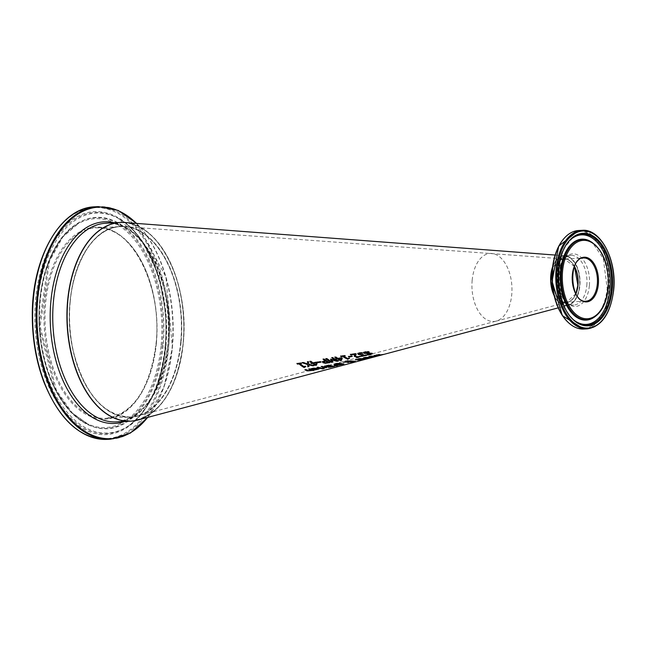 <?xml version="1.0" encoding="UTF-8"?>
<svg xmlns="http://www.w3.org/2000/svg" width="646" height="646" viewBox="0 0 646 646"><rect width="100%" height="100%" fill="white"/><g stroke="black" fill="none" stroke-linecap="round" stroke-linejoin="round"><path stroke-width="0.48" stroke-dasharray="3.23 2.42" d="M552.58 266.927A24.871 14.575 -93 0 1 565.016 255.8A24.871 14.575 -93 0 1 579.745 279.258A24.871 14.575 -93 0 1 568.31 305.17A24.871 14.575 -93 0 1 562.755 304.823A24.871 14.575 -93 0 1 554.082 295.561M137.913 420.013A99.476 58.302 87 0 0 183.65 316.346A99.476 58.302 87 0 0 124.726 222.507M297.54 363.868L296.974 363.375L300.939 362.721L301.238 363.254M300.027 363.456L303.773 366.25L305.445 366.379M304.654 366.904L304.024 367.251M378.887 354.541L375.697 355.381L383.385 354.436M374.147 355.639L378.911 354.291M382.852 354.468L375.552 355.623M381.051 355.034L381.81 354.614M370.303 356.939L367.057 357.69L370.691 357.06M364.53 357.763L363.722 357.65L365.442 357.133L371.555 356.988M370.804 356.931L367.033 357.9M366.395 357.924L369.722 356.923L365.822 357.295M368.979 356.649L370.029 356.132L377.07 355.663L375.027 356.172M375.334 356.164L372.807 356.6L373.929 356.164M369.673 356.487L369.003 356.406M371.563 356.14L369.738 356.479M372.58 356.14L371.563 356.108M364.376 358.312L361.13 359.055L364.764 358.457M358.611 359.079L357.803 358.934L359.523 358.417L365.684 358.385M364.877 358.288L361.114 359.281M360.371 359.297L363.803 358.272L360.185 358.53M343.099 362.18L348 360.856L352.28 360.67L352.886 360.92L352.498 361.211L355.017 361.284M354.186 361.51L347.564 361.808L349.163 362.051L348.089 362.293M344.342 361.921L343.115 361.938M350.923 361.615L350.318 362.123M351.666 361.558L351.844 361.13M347.306 361.582L351.69 361.308M351.384 361.695L353.887 361.275L351.384 361.695M353.645 361.784L353.879 361.316M355.906 359.475L362.559 359.507L360.064 359.838M324.583 366.234L328.822 364.877L333.885 366.225M325.067 366.565L324.607 365.991L325.067 366.565M332.908 366.452L329.565 367.073M328.047 366.613L327.207 366.678M328.079 366.589L328.192 367.057L328.055 366.581M327.716 366.645L330.55 365.87M325.907 365.951L327.74 366.403M330.227 367.033L332.924 366.234M328.911 366.565L330.251 366.783M335.379 364.247L338.884 364.732L342.509 363.908M342.283 364.328L337.81 365.014M334.039 364.344L335.872 363.375L339.303 363.052L343.729 363.843M317.614 367.38L318.22 367.017L322.588 368.228L321.555 368.454M334.903 365.563L337.575 365.458L336.356 365.741M311.986 368.866L311.194 368.567L314.303 367.816L318.244 368.163L319.124 368.818M317.751 369.326L315.49 369.601M313.383 369.375L317.146 368.365M315.684 369.601L318.082 368.85M314.473 369.197L315.7 369.35M323.388 368.05L322.62 367.897L324.349 367.316M321.692 366.565L322.289 366.201L326.666 367.34L325.632 367.566M304.944 369.875L305.994 369.431L309.636 370.586L311.986 370.005M306.745 369.738L304.96 369.633M310.193 368.858L308.74 368.89L309.773 368.688L314.126 370.053L313.092 370.271M322.217 368.591L324.163 368.438L322.192 368.842M365.475 355.252L366.048 354.711L366.548 355.155M362.018 355.114L365.499 355.009M361.259 355.526L361.485 354.662L361.259 355.526M357.787 353.305L359.273 352.611L361.841 352.433L362.196 352.91M362.689 354.404L363.351 354.46M359.071 353.435L360.815 354.379L362.713 354.161M364.788 352.611L370.505 352.902L372.516 353.758M368.18 354.727L367.267 354.396L370.247 354.145L371.022 353.483M364.037 353.096L363.569 352.272L365.184 351.569L368.301 351.351L368.737 351.86M349.155 356.762L348.469 356.366L351.553 355.801L351.884 356.253M355.631 355.066L356.051 356.398L358.409 356.527L359.919 355.93L360.428 356.382M354.355 355.518L355.066 354M351.069 354.719L350.415 354.283L355.437 353.394L356.124 354.097M336.445 358.893L335.839 358.514L336.808 358.336M335.153 357.198L335.928 356.818L337.858 358.15L341.459 357.496L342.186 358.199M340.668 359.983L341.209 358.021M338.472 358.522L340.684 359.741M341.217 356.406L340.652 355.994L344.617 355.3L344.891 355.752M343.712 355.962L347.516 358.167L349.518 358.126L347.782 358.958M326.093 358.748L326.916 358.36L331.769 361.502M331.786 359.701L332.981 361.817M330.679 359.346L331.236 359.006L336.663 360.581M332.787 357.601L338.464 360.767M331.778 357.779L332.811 357.351M323.686 361.631L325.511 362.616L328.079 362.293M322.419 361.534L325.188 360.549M323.363 359.216L324.187 358.829L329.452 362.495M311.461 363.351L310.855 362.915L311.824 362.745M310.161 361.437L310.96 361.057L312.874 362.559L316.467 361.938L317.194 362.705M315.652 364.659L316.217 362.511M313.48 362.995L315.676 364.409M318.042 362.414L317.364 361.946L320.44 361.405L320.812 361.921M302.199 362.761L303.459 362.309L307.649 363.746M307.472 361.889L308.618 361.453L308.82 364.053L314.15 365.37L312.906 365.604M302.683 362.689L302.223 362.511M308.756 364.586L308.982 366.322M574.456 266.483L564.289 259.006A21.633 12.678 87 0 1 574.496 266.394A21.883 12.823 87 0 0 555.657 265.078A21.883 12.823 87 0 0 557.345 297.079A21.883 12.823 87 0 0 575.933 293.785M553.913 294.794A24.621 14.43 87 0 0 568.932 304.726A24.621 14.43 87 0 0 579.519 285.831A24.621 14.43 87 0 0 569.837 257.802A24.621 14.43 87 0 0 552.483 267.71M181.074 342.033A95.6 56.024 -93 0 1 90.327 392.526A95.6 56.024 -93 0 1 105.322 230.848A95.6 56.024 -93 0 1 181.074 342.033M183.181 342.8A99.226 58.156 -93 0 1 88.987 395.207A99.226 58.156 -93 0 1 104.555 227.392A99.226 58.156 -93 0 1 183.181 342.8M472.169 280.275A34.068 19.969 -93 0 1 491.63 253.474A34.068 19.969 -93 0 1 491.663 253.474A34.068 19.969 -93 0 1 511.842 285.613A34.068 19.969 -93 0 1 496.176 321.119A34.068 19.969 -93 0 1 496.144 321.127A34.068 19.969 -93 0 1 488.57 320.642A34.068 19.969 -93 0 1 488.562 320.634A34.068 19.969 -93 0 1 472.169 280.275M575.828 293.591A21.633 12.678 -93 0 1 567.907 301.981A21.633 12.678 -93 0 1 563.078 301.674A21.633 12.678 -93 0 1 552.661 276.044A21.633 12.678 -93 0 1 565.04 259.022A21.633 12.678 -93 0 1 574.407 266.612M70.22 301.617A95.35 55.879 87 0 0 116.11 414.587A95.35 55.879 87 0 0 137.323 415.959A95.35 55.879 87 0 0 181.235 316.572A95.35 55.879 87 0 0 124.686 226.625A95.35 55.879 87 0 0 70.22 301.617M311.251 368.591L314.303 367.816M361.873 355.712L362.971 355.429M370.852 353.419L371.886 353.16M356.826 356.996L359.951 356.196M575.893 293.704L566.558 302.215L585.882 301.197A21.633 12.678 -93 0 1 572.081 280.259A21.633 12.678 -93 0 1 583.613 257.988L564.289 259.006A21.633 12.678 87 0 0 552.766 281.276A21.633 12.678 87 0 0 566.558 302.215A21.633 12.678 87 0 0 575.933 293.793M552.467 267.84A24.871 14.575 -93 0 1 564.12 255.776A24.871 14.575 -93 0 1 579.866 285.871A24.871 14.575 -93 0 1 566.736 305.445A24.871 14.575 -93 0 1 553.88 294.665M586.802 285.508A24.871 14.575 87 0 0 571.056 255.412A24.871 14.575 87 0 0 557.813 281.01A24.871 14.575 87 0 0 573.672 305.082A24.871 14.575 87 0 0 586.802 285.508M587.335 328.862A49.338 28.917 87 0 0 613.393 290.038A49.338 28.917 87 0 0 582.151 230.323M578.671 230.501A49.338 28.917 -93 0 1 609.913 290.215A49.338 28.917 -93 0 1 583.855 329.048M568.65 322.83A48.854 28.626 87 0 0 609.057 290.143A48.854 28.626 87 0 0 595.862 239.957A48.854 28.626 87 0 0 564.208 238.285M589.362 285.726A26.341 15.439 -93 0 1 564.354 299.639A26.341 15.439 -93 0 1 568.488 255.089A26.341 15.439 -93 0 1 589.362 285.726M593.044 317.977A40.189 23.555 87 0 0 608.152 288.092A40.189 23.555 87 0 0 588.974 240.546M607.587 288.205A40.528 23.749 87 0 0 588.248 240.255L592.511 242.743L603.307 258.61L607.183 288.423C605.867 300.519 602.274 309.507 596.395 315.369L592.358 318.349A40.528 23.749 87 0 0 607.587 288.205M572.857 237.93A44.824 26.268 87 0 0 572.421 238.237L563.99 248.104C559.105 257.165 556.892 267.92 557.337 280.372C557.45 292.622 562.618 312.963 576.821 322.015L577.75 322.54A45.446 26.631 -93 0 1 558.305 280.986A45.446 26.631 -93 0 1 573.285 237.615L572.421 238.237A44.824 26.268 87 0 0 557.643 281.018A44.824 26.268 87 0 0 576.821 322.015A44.824 26.268 87 0 0 577.29 322.273M180.727 341.992A95.35 55.879 -93 0 1 130.379 417.033A95.35 55.879 -93 0 1 69.574 324.744A95.35 55.879 -93 0 1 120.366 226.593A95.35 55.879 -93 0 1 180.727 341.992M156.38 343.268A95.35 55.879 87 0 0 96.02 227.876A95.35 55.879 87 0 0 45.22 326.028A95.35 55.879 87 0 0 106.033 418.309A95.35 55.879 87 0 0 156.38 343.268M130.694 421.144A99.476 58.302 87 0 0 183.125 342.865A99.476 58.302 87 0 0 120.253 222.466M168.945 343.607A99.476 58.302 -93 0 1 116.409 421.895C144.284 417.655 161.484 391.654 168.017 343.874C175.123 282.996 140.828 218.736 105.968 223.217A99.476 58.302 -93 0 1 168.945 343.607M156.211 343.462A96.093 56.315 -93 0 1 64.988 394.213A96.093 56.315 -93 0 1 80.064 231.696A96.093 56.315 -93 0 1 156.211 343.462M161.12 345.255A104.563 61.273 87 0 0 78.271 223.645A104.563 61.273 87 0 0 61.863 400.472A104.563 61.273 87 0 0 161.12 345.255M167.589 347.605A115.691 67.798 87 0 0 75.913 213.051A115.691 67.798 87 0 0 57.76 408.708A115.691 67.798 87 0 0 167.589 347.605M94.914 206.809A116.441 68.242 -93 0 1 168.622 347.734A116.441 68.242 -93 0 1 107.139 439.369M110.619 439.191A116.441 68.242 87 0 0 172.102 347.548A116.441 68.242 87 0 0 98.394 206.631M165.239 346.749A111.645 65.432 -93 0 1 59.254 405.72A111.645 65.432 -93 0 1 76.769 216.903A111.645 65.432 -93 0 1 165.239 346.749M136.492 223.395A115.949 67.951 -93 0 1 172.385 347.419A115.949 67.951 -93 0 1 147.635 417.421M124.767 421.458A100.954 59.157 87 0 0 168.097 344.011A100.954 59.157 87 0 0 114.318 222.773M162.194 345.424A105.492 61.822 -93 0 1 90.036 425.585A105.492 61.822 -93 0 1 39.212 326.343A105.492 61.822 -93 0 1 79.353 222.313A105.492 61.822 -93 0 1 162.194 345.424M163.155 345.457A105.839 62.024 -93 0 1 90.763 425.875A105.839 62.024 -93 0 1 39.769 326.311A105.839 62.024 -93 0 1 80.047 221.949A105.839 62.024 -93 0 1 163.155 345.457M165.166 346.539A110.749 64.907 87 0 0 118.291 218.413A110.749 64.907 87 0 0 36.055 326.505A110.749 64.907 87 0 0 129.176 425.383A110.749 64.907 87 0 0 165.166 346.539M165.828 346.353A110.135 64.543 -93 0 1 130.04 424.761A110.135 64.543 -93 0 1 37.436 326.432A110.135 64.543 -93 0 1 119.219 218.937A110.135 64.543 -93 0 1 165.828 346.353M558.168 307.876L568.31 305.17M555.1 255.049L565.016 255.8M552.524 267.412L564.12 255.776L571.056 255.412C553.63 253.684 556.513 308.626 573.672 305.082L566.736 305.445L553.977 295.085M130.379 417.033C103.408 415.774 84.327 393.624 73.151 350.584C59.109 293.179 84.787 226.173 120.366 226.593L96.02 227.876C130.355 223.799 162.768 285.322 156.066 343.357C149.969 389.029 133.286 414.013 106.033 418.309L130.379 417.033M120.148 222.466C156.639 218.38 190.134 282.488 183.23 342.832C176.98 390.402 159.433 416.508 130.597 421.152M136.677 223.411L165.949 276.9L172.417 347.459L164.1 386.663L147.829 417.364M90.036 425.585L70.923 412.221L55.063 389.522L39.043 326.359L48.353 261.856L61.741 237.615L80.047 221.949L62.84 236.953L49.516 261.194L40.173 326.287L56.291 390.047L72.086 412.754L90.036 425.585M118.291 218.413C149.105 234.74 170.714 293.518 165.053 346.619C160.959 383.772 149.008 410.024 129.176 425.383L130.04 424.761C150.155 409.079 162.178 382.884 166.111 346.167L166.531 318.002L158.755 275.495L141.878 240.482L118.291 218.413M124.702 226.625L565.048 259.022M496.176 321.119L567.907 301.981M137.323 415.959L496.144 321.127"/><path stroke-width="0.97" d="M554.082 295.561A24.871 14.575 -93 0 1 550.788 275.358A24.871 14.575 -93 0 1 552.58 266.927M372.056 353.467L370.965 354.597L368.163 354.969A57.51 33.705 -93 0 1 367.243 354.638L370.223 354.396L371.006 353.725L364.013 353.346L363.545 352.514L368.277 351.594A56.719 33.237 87 0 0 369.221 352.127L365.894 352.191L365.022 353.071L370.489 353.144L372.548 353.879M364.788 352.611L365.022 353.071M362.269 355.526L366.032 354.961A57.72 33.826 87 0 0 366.847 355.26L363.028 356.043L361.235 355.776L361.461 354.904A58.188 34.101 -93 0 1 361.405 354.88L358.32 354.452L357.763 353.556L361.825 352.684A57.68 33.802 87 0 0 362.624 353.168L359.047 353.677L360.799 354.622L362.689 354.404A57.938 33.955 87 0 0 363.327 354.711L362.269 355.526L362.018 355.114M362.567 352.934L359.992 353.015L359.071 353.435L359.483 354.274M363.028 356.043L361.235 355.776L361.485 354.662L358.336 354.202L357.787 353.305M356.237 353.911L355.607 355.316L356.027 356.64L358.385 356.77L359.895 356.172A58.657 34.375 87 0 0 360.315 356.342A58.657 34.375 87 0 0 360.718 356.495L356.802 357.238L354.242 356.245L355.042 354.25L351.044 354.969A59.392 34.803 -93 0 1 350.39 354.533L355.413 353.645A58.624 34.359 87 0 0 356.212 354.153L355.478 355.744M360.743 356.253L356.826 356.996L354.242 356.245L354.355 355.518M312.898 368.252L318.228 368.406L319.156 368.939L315.466 369.851L313.286 369.601A66.861 39.188 -93 0 1 312.882 369.48L317.129 368.608L313.544 368.503L311.961 369.108A66.845 39.172 -93 0 1 311.227 368.834A66.845 39.172 -93 0 1 311.17 368.809L312.898 368.252M311.961 370.247A67.176 39.366 -93 0 1 309.232 369.342A67.176 39.366 -93 0 1 308.715 369.141L309.749 368.939A67.022 39.277 87 0 0 310.169 369.108A67.022 39.277 87 0 0 314.101 370.295L313.068 370.521A67.176 39.366 -93 0 1 312.583 370.408L307.754 370.909A67.757 39.705 -93 0 1 305.784 370.223A67.757 39.705 -93 0 1 304.944 369.875L305.97 369.673A67.596 39.616 87 0 0 306.721 369.98A67.596 39.616 87 0 0 308.441 370.586L311.961 370.247L308.74 368.89M124.726 222.507A99.476 58.302 87 0 0 67.822 300.745A99.476 58.302 87 0 0 115.691 418.6A99.476 58.302 87 0 0 137.913 420.013L558.168 307.876M371.2 353.83L364.037 353.096L363.569 352.272M307.569 364.554L302.199 362.761L303.434 362.559L307.633 363.997L307.431 361.897L308.594 361.703L308.796 364.304L314.126 365.612L312.882 365.846L308.731 364.837L308.966 366.573L307.795 366.791L307.585 364.304L302.223 362.511M318.018 362.664A64.761 37.953 -93 0 1 317.339 362.196L320.424 361.655A64.293 37.678 87 0 0 321.102 362.115L318.018 362.664L317.364 361.946M312.406 363.423L311.437 363.593A65.731 38.518 -93 0 1 310.831 363.157L311.8 362.995A65.577 38.437 -93 0 1 309.886 361.485L310.936 361.308A65.424 38.34 87 0 0 312.85 362.81L316.443 362.188A64.875 38.017 87 0 0 317.234 362.737L316.508 365.176L315.498 365.361A65.577 38.437 -93 0 1 312.406 363.423L310.855 362.915M325.164 360.791A63.566 37.25 -93 0 1 323.081 359.265L324.163 359.079A63.397 37.153 87 0 0 329.799 362.664L325.261 363.278L322.935 362.697L322.394 361.784L325.188 360.549L323.105 359.014M332.956 362.067L331.446 362.349A63.147 37.008 -93 0 1 325.81 358.796L326.892 358.611A62.985 36.911 87 0 0 331.745 361.752L330.558 359.37L336.639 360.823A62.234 36.475 -93 0 1 331.778 357.779L332.787 357.601A62.081 36.386 87 0 0 338.439 361.009L336.962 361.292L331.761 359.943L332.956 362.067M343.688 356.212A60.506 35.457 87 0 0 347.491 358.409L348.969 358.126A60.28 35.328 87 0 0 349.494 358.368L347.766 359.208A60.667 35.554 -93 0 1 342.646 356.398L341.201 356.649A60.886 35.683 -93 0 1 340.628 356.245L344.601 355.55A60.28 35.328 87 0 0 345.174 355.946L343.688 356.212L345.19 355.704M337.398 358.966L336.421 359.136A61.911 36.281 -93 0 1 335.815 358.756L336.784 358.587A61.766 36.2 -93 0 1 334.862 357.246L335.912 357.068A61.604 36.103 87 0 0 337.834 358.393L341.435 357.747A61.055 35.78 87 0 0 342.235 358.223L341.524 360.411L340.515 360.605A61.766 36.2 -93 0 1 337.398 358.966L335.839 358.514M352.215 356.43L349.131 357.004A60.013 35.175 -93 0 1 348.444 356.616L351.529 356.051A59.545 34.892 87 0 0 352.215 356.43M322.968 368.947A65.9 38.623 -93 0 1 322.192 368.842L323.363 368.583A65.722 38.518 87 0 0 324.139 368.688L322.217 368.591M324.332 367.566A65.27 38.251 -93 0 1 321.232 366.653L322.265 366.444A65.117 38.162 87 0 0 326.642 367.59L325.608 367.816A65.27 38.251 -93 0 1 324.954 367.695L323.363 368.293A65.609 38.453 -93 0 1 322.596 368.139L324.349 367.316L321.256 366.411M336.332 365.983L334.273 365.701L337.559 365.709L334.297 365.458M322.564 368.478L321.53 368.696A65.892 38.615 -93 0 1 317.17 367.469L318.195 367.259A65.731 38.526 87 0 0 322.564 368.478M335.855 363.617L339.279 363.302L343.809 364.005L338.536 365.208L335.282 365.127L334.006 364.401L335.855 363.617M330.13 367.009L328.168 367.308L328.055 366.839L325.043 366.807L324.583 366.234L328.798 365.127A64.115 37.573 87 0 0 334.66 366.298L330.106 367.251L328.168 367.308L328.055 366.839A64.729 37.936 -93 0 1 328.031 366.831L328.047 366.613M327.207 366.678L325.043 366.807L324.583 366.234M361.494 360.016A60.086 35.215 -93 0 1 355.3 359.604L356.334 359.386A59.925 35.118 87 0 0 362.535 359.765L361.518 359.83M346.498 362.099L343.099 362.18L346.458 361.857L347.976 361.098L354.896 361.275L350.802 362.269L350.31 362.156L350.907 361.817L347.54 362.051L349.139 362.301L348.065 362.543A61.733 36.176 -93 0 1 347.685 362.503L346.522 361.857L344.342 361.921M350.318 362.123L350.923 361.615M359.531 359.483L363.779 358.522L358.595 359.321A59.747 35.013 -93 0 1 357.779 359.184L364.877 358.288L365.846 358.49L364.425 359.006L359.935 359.523A59.763 35.021 -93 0 1 359.531 359.483M368.979 356.649L373.243 356.132A57.567 33.737 87 0 0 375.722 356.14L376.424 355.97A57.454 33.673 87 0 0 377.046 355.922L376.352 356.091A57.567 33.737 87 0 0 377.652 355.93L376.618 356.196A57.72 33.826 -93 0 1 375.318 356.35L373.412 356.81A58.011 33.996 -93 0 1 372.782 356.85L374.688 356.39A57.72 33.826 -93 0 1 372.556 356.39L369.649 356.737A58.011 33.996 -93 0 1 368.979 356.649M365.45 358.142L369.706 357.173L364.505 358.013A58.851 34.488 -93 0 1 363.698 357.9L370.804 356.931L371.773 357.085L370.352 357.577L365.862 358.167A58.867 34.496 -93 0 1 365.45 358.142M382.852 354.468L378.992 355.583A57.349 33.608 -93 0 1 378.031 355.72L381.794 354.743L374.147 355.639L378.887 354.541A56.549 33.14 87 0 0 379.88 354.597L375.673 355.631L383.385 354.436M375.552 355.623L374.147 355.639M381.051 355.034L381.81 354.614M300.002 363.706A67.176 39.366 87 0 0 303.749 366.5L305.227 366.234A66.95 39.236 87 0 0 305.744 366.565L304 367.501A67.337 39.463 -93 0 1 298.961 363.884L297.515 364.126A67.555 39.592 -93 0 1 296.95 363.633L300.915 362.979A66.95 39.236 87 0 0 301.48 363.464L300.002 363.706L301.504 363.205M304.654 366.904L304.847 367.34M305.768 366.314L304.024 367.251L298.977 363.633L297.54 363.868L296.974 363.375M376.529 354.904L375.697 355.381M374.688 355.647L374.171 355.389M370.675 357.254L369.714 357.077M370.691 357.06L367.049 357.779M370.828 356.681L370.376 357.327M367.033 357.9L366.395 357.924M366.08 357.48L363.722 357.65M370.667 357.311L367.033 357.941M369.649 356.737L369.003 356.406M370.416 356.277L369.738 356.479M374.712 356.14L371.563 356.108M364.748 358.643L363.787 358.449M364.764 358.457L360.371 359.297M365.684 358.385L364.78 358.425M363.779 358.522L363.165 358.239M360.274 358.514L357.803 358.934M364.74 358.708L361.122 359.128M352.474 361.461L352.886 360.92M355.308 361.154L354.137 361.526M348.065 362.543L346.522 361.857M349.163 362.051L348.089 362.293M351.497 361.994L350.334 361.905M351.666 361.558L348.315 361.316L347.282 361.825L351.666 361.558L351.343 360.944L348.339 361.074L347.282 361.825M351.359 361.946L353.863 361.534L351.359 361.946L351.723 361.518M353.128 361.308L351.731 361.469M353.645 361.784L353.879 361.316M360.064 359.838L355.906 359.475M325.067 366.565L324.607 365.991M333.885 366.225L332.908 366.452M327.716 366.645L330.55 365.87L327.514 365.491L325.883 366.193L327.716 366.645M330.526 366.112A64.285 37.67 -93 0 1 328.378 365.555L325.883 366.193L326.149 366.565M330.227 367.033L332.924 366.234L328.911 366.565L330.227 367.033M332.908 366.484A64.285 37.67 -93 0 1 331.18 366.242L329.194 367.041M342.517 363.9L336.518 363.819L335.314 364.376L338.859 364.982L342.493 364.158L341.395 363.553L336.534 363.569L335.379 364.247M338.561 364.958L335.298 364.885L334.03 364.15M343.834 363.755L342 364.392M321.53 368.696L317.186 367.219M322.588 368.228L321.555 368.454M319.124 368.818L317.057 369.455M315.466 369.851L313.31 369.359M317.129 368.608L311.251 368.591M315.684 369.601L318.058 369.092L317.711 368.519L314.473 369.197L315.684 369.601M318.066 368.979L317.711 368.519L318.082 368.85M318.058 369.092L314.449 369.439M326.666 367.34L322.62 367.897M312.583 370.408L307.779 370.659L304.96 369.633M313.068 370.521L312.599 370.158M314.126 370.053L313.092 370.271M324.163 368.438L322.992 368.696M366.871 355.009L363.052 355.801M362.963 354.775L362.285 355.276M359.071 353.435L359.507 354.032L359.071 353.435M372.08 353.225L370.99 354.347L367.267 354.396M369.165 351.9L365.911 351.949L365.047 352.821M349.131 357.004L348.469 356.366M352.24 356.18L349.155 356.762M354.266 355.994L354.379 355.268M355.042 354.25L351.069 354.719L350.415 354.283M355.631 355.066L355.478 355.631M341.185 358.272L338.472 358.522L341.209 358.021L340.668 359.983A61.604 36.103 87 0 1 338.447 358.772M336.784 358.587L334.886 356.996M340.515 360.605L337.422 358.716M341.524 360.411L340.539 360.363M342.251 357.981L341.548 360.169M349.518 358.126L347.782 358.958L342.663 356.148L340.652 355.994M331.446 362.349L325.834 358.546M332.981 361.817L331.471 362.107M331.761 359.943L336.962 361.292M331.745 361.752L330.582 359.119M338.464 360.767L336.986 361.049M336.639 360.823L331.802 357.529M328.055 362.535L325.826 360.969L323.686 361.631L324.042 362.479L325.487 362.858L328.055 362.535A63.566 37.25 -93 0 1 325.802 361.219L323.662 361.881L324.042 362.479M329.823 362.422L325.285 363.036L322.952 362.446L322.419 361.534M316.193 362.761L313.48 362.995L316.217 362.511L315.652 364.659A65.424 38.34 87 0 1 313.455 363.246M311.8 362.995L309.91 361.235M315.498 365.361L312.43 363.181M316.508 365.176L315.523 365.111M317.259 362.487L316.532 364.925M321.127 361.865L318.042 362.414M307.633 363.997L307.456 361.647M307.795 366.791L307.585 364.304M308.982 366.322L307.819 366.54M308.731 364.837L312.882 365.846M314.15 365.37L312.906 365.604M575.933 293.785A21.883 12.823 87 0 0 577.928 285.249A21.883 12.823 87 0 0 574.488 266.41A21.633 12.678 87 0 1 577.984 285.185A21.633 12.678 87 0 1 575.933 293.793M552.483 267.71A24.621 14.43 87 0 0 553.913 294.794M574.407 266.612A21.633 12.678 -93 0 1 575.828 293.591M309.256 369.1L310.193 368.858M305.808 369.98L306.745 369.738M361.873 355.712L362.971 355.429M370.852 353.419L371.886 353.16M356.826 356.996L357.278 356.875M597.308 284.175A21.633 12.678 -93 0 1 585.882 301.197C570.135 303.773 567.681 257.076 583.613 257.988A21.633 12.678 -93 0 1 597.308 284.175M553.88 294.665A24.871 14.575 -93 0 1 552.467 267.84M598.341 284.297A22.384 13.114 87 0 0 580.609 258.263A22.384 13.114 87 0 0 577.096 296.118A22.384 13.114 87 0 0 598.341 284.297M608.136 287.866A39.253 23.006 -93 0 1 570.878 308.602A39.253 23.006 -93 0 1 577.031 242.218A39.253 23.006 -93 0 1 608.136 287.866M613.563 289.844A48.595 28.481 -93 0 1 567.43 315.514A48.595 28.481 -93 0 1 575.053 233.327A48.595 28.481 -93 0 1 613.563 289.844M582.151 230.323A49.338 28.917 87 0 0 555.867 281.115A49.338 28.917 87 0 0 587.335 328.862C601.87 326.472 610.664 313.496 613.7 289.949C617.083 260.136 600.635 228.369 582.151 230.323L578.671 230.501A49.338 28.917 -93 0 0 552.387 281.293A49.338 28.917 -93 0 0 583.855 329.048L562.375 315.619L552.08 281.317L558.725 246.11L578.671 230.501M612.247 289.368A46.334 27.156 87 0 0 575.529 235.475A46.334 27.156 87 0 0 568.262 313.843A46.334 27.156 87 0 0 612.247 289.368M564.208 238.285A48.854 28.626 87 0 0 552.104 281.309A48.854 28.626 87 0 0 568.65 322.83M588.974 240.546A40.189 23.555 87 0 0 561.301 280.824A40.189 23.555 87 0 0 593.044 317.977C601.579 312.842 606.675 302.845 608.322 288.003C609.251 264.279 602.799 248.46 588.974 240.546L588.248 240.255A40.528 23.749 87 0 0 560.34 280.873A40.528 23.749 87 0 0 592.358 318.349L593.044 317.977M611.278 289.206A45.446 26.631 -93 0 1 577.75 322.54C554.801 311.97 551.571 250.543 573.285 237.615A45.446 26.631 -93 0 1 600.796 244.753A45.446 26.631 -93 0 1 611.278 289.206M577.29 322.273A44.824 26.268 87 0 0 609.897 289.125A44.824 26.268 87 0 0 599.754 245.545A44.824 26.268 87 0 0 572.857 237.93M120.253 222.466A99.476 58.302 87 0 0 120.148 222.466A99.476 58.302 87 0 0 67.152 324.873A99.476 58.302 87 0 0 130.597 421.152A99.476 58.302 87 0 0 130.694 421.144L116.409 421.895A99.476 58.302 -93 0 1 52.972 325.616A99.476 58.302 -93 0 1 105.968 223.217L120.253 222.466M94.914 206.809C60.466 207.406 31.848 257.455 32.3 315.345C32.276 338.851 36.039 360.839 43.605 381.301C59.044 419.73 80.225 439.094 107.139 439.369A116.441 68.242 -93 0 1 32.881 326.674A116.441 68.242 -93 0 1 94.914 206.809L98.394 206.631A116.441 68.242 87 0 0 36.362 326.488A116.441 68.242 87 0 0 110.619 439.191L130.379 433.054L147.829 417.364M147.635 417.421A115.949 67.951 -93 0 1 58.277 402.272A115.949 67.951 -93 0 1 49.548 250.317A115.949 67.951 -93 0 1 136.492 223.395M114.318 222.773A100.954 59.157 87 0 0 50.412 325.754A100.954 59.157 87 0 0 124.767 421.458M124.743 222.515L555.1 255.049M575.893 293.704L577.887 285.217L574.456 266.483M553.977 295.085L550.763 281.204L552.524 267.412M587.335 328.862L583.855 329.048M107.139 439.369L110.619 439.191M98.394 206.631L118.129 210.402L136.677 223.411"/></g></svg>
